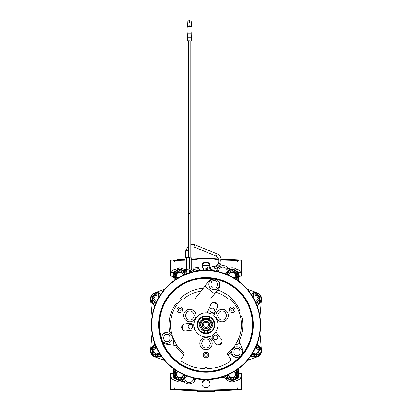 <?xml version="1.0" encoding="UTF-8"?>
<svg xmlns="http://www.w3.org/2000/svg" width="412" height="412" viewBox="0 0 412 412"><rect width="100%" height="100%" fill="white"/><g stroke="black" fill="none" stroke-linecap="round" stroke-linejoin="round"><path stroke-width="0.62" d="M189.551 22.995C191.966 22.995 191.966 22.995 189.551 22.995C187.141 22.995 187.141 22.995 189.551 22.995L189.551 21.141C187.311 21.141 187.311 21.141 189.551 21.141C191.796 21.141 191.796 21.141 189.551 21.141M189.551 25.765C191.966 25.765 191.966 25.765 189.551 25.765C187.141 25.765 187.141 25.765 189.551 25.765M155.468 304.252A5.722 5.722 0 0 1 154.469 293.426A5.722 5.722 0 0 1 160.654 294.492A5.722 5.722 0 0 0 151.029 298.674M260.966 351.029A5.722 5.722 0 0 0 256.532 345.452A5.722 5.722 0 0 1 257.526 356.277A5.722 5.722 0 0 1 251.341 355.216M237.899 374.096A5.722 5.722 0 0 0 236.359 370.197A5.722 5.722 0 0 1 232.821 379.782A5.722 5.722 0 0 1 226.595 375.384M185.4 375.384A5.722 5.722 0 0 1 174.101 374.096A5.722 5.722 0 0 1 175.636 370.197A5.722 5.722 0 0 0 174.101 374.096M237.899 275.607A5.722 5.722 0 0 0 226.595 274.32A5.722 5.722 0 0 1 237.899 275.607A5.722 5.722 0 0 1 236.359 279.511M260.966 298.674A5.722 5.722 0 0 0 251.341 294.492A5.722 5.722 0 0 1 260.966 298.674A5.722 5.722 0 0 1 256.532 304.252M160.654 355.216A5.722 5.722 0 0 1 151.029 351.029A5.722 5.722 0 0 1 155.468 345.452A5.722 5.722 0 0 0 151.029 351.029M175.636 279.511A5.722 5.722 0 0 1 178.674 269.999A5.722 5.722 0 0 1 185.086 273.352A5.722 5.722 0 0 0 174.101 275.607M156.256 302.413A3.77 3.77 0 0 1 155.417 295.152A3.77 3.77 0 0 1 159.573 296.171M152.316 301.239L155.87 303.289L152.316 301.239L152.316 296.115L156.756 293.555L160.031 295.445L156.756 293.555L152.316 296.115L152.316 298.674M255.744 347.29A3.77 3.77 0 0 1 256.583 354.552A3.77 3.77 0 0 1 252.422 353.532M255.244 356.148L251.969 354.258L255.244 356.148L259.678 353.589L255.244 356.148M259.678 351.029L259.678 348.464L256.125 346.415L259.678 348.464M234.675 371.279A3.77 3.77 0 0 1 232.425 377.861A3.77 3.77 0 0 1 228.433 374.596M227.738 376.661L227.738 374.905L227.738 376.661L232.172 379.22L227.738 376.661M236.612 371.536L235.391 370.831L236.612 371.536L236.612 376.661L232.172 379.22L235.999 377.011M183.561 374.596A3.77 3.77 0 0 1 179.575 377.861A3.77 3.77 0 0 1 177.32 371.279M184.262 376.269L184.262 374.905L184.262 376.661L179.823 379.22L175.388 376.661L175.388 371.536L176.609 370.831L175.388 371.536L175.388 374.096M228.433 275.108A3.77 3.77 0 0 1 232.425 271.843A3.77 3.77 0 0 1 234.675 278.424M236.612 278.167L235.391 278.873L236.612 278.167L236.612 275.607L236.612 278.167M252.422 296.171A3.77 3.77 0 0 1 259.014 298.674A3.77 3.77 0 0 1 255.744 302.413M259.678 301.239L256.125 303.289L259.678 301.239L259.678 298.674L259.678 301.239M159.573 353.532A3.77 3.77 0 0 1 152.981 351.029A3.77 3.77 0 0 1 156.256 347.29M152.316 353.589L156.756 356.148L160.031 354.258L156.756 356.148L152.316 353.589L152.316 348.464L155.87 346.415L152.316 348.464L152.316 351.029M177.32 278.424A3.77 3.77 0 0 1 179.575 271.843A3.77 3.77 0 0 1 183.561 275.108M175.388 278.167L176.609 278.873L175.388 278.167L175.388 273.048L179.823 270.483L184.262 273.048L184.262 274.799L184.262 273.048L179.823 270.483L177.608 271.766M159.331 296.573L155.674 295.528L153.424 298.674L156.452 301.991M252.669 353.136L256.326 354.176L258.571 351.029L255.548 347.713M228.845 374.096C228.66 378.391 235.69 378.391 235.499 374.096L234.279 371.521M177.716 371.521L176.496 374.096C176.31 378.391 183.335 378.391 183.149 374.096M234.279 278.182L235.499 275.607C235.69 271.317 228.66 271.317 228.845 275.607M255.548 301.991L258.571 298.674L256.326 295.528L252.669 296.573M156.447 347.713L153.424 351.029L155.674 354.176L159.331 353.136M183.149 275.607C183.335 271.317 176.31 271.317 176.496 275.607L177.716 278.182M213.704 321.35L212.911 319.944C208.302 315.19 203.693 315.19 199.084 319.944A1.375 1.375 0 0 0 198.29 321.35L197.569 324.764C197.971 329.409 200.453 332.201 205.016 333.138L206.978 333.138C211.547 332.201 214.029 329.409 214.425 324.764L213.704 321.35A1.375 1.375 0 0 1 213.025 322.385L212.067 322.936M236.952 357.462A5.325 5.325 0 0 1 231.626 352.136A5.325 5.325 0 0 1 236.952 346.811A5.325 5.325 0 0 1 242.271 352.136A5.325 5.325 0 0 1 236.952 357.462M166.896 343.335A5.325 5.325 0 0 1 161.571 338.015A5.325 5.325 0 0 1 166.896 332.69A5.325 5.325 0 0 1 172.216 338.015A5.325 5.325 0 0 1 166.896 343.335M214.152 289.729A5.325 5.325 0 0 1 208.827 284.409A5.325 5.325 0 0 1 214.152 279.084A5.325 5.325 0 0 1 219.478 284.409A5.325 5.325 0 0 1 214.152 289.729M189.86 321.746A6.211 6.211 0 0 1 183.649 315.535A6.211 6.211 0 0 1 189.86 309.324A6.211 6.211 0 0 1 196.071 315.535A6.211 6.211 0 0 1 189.86 321.746M222.135 321.746A6.211 6.211 0 0 1 215.924 315.535A6.211 6.211 0 0 1 222.135 309.324A6.211 6.211 0 0 1 228.346 315.535A6.211 6.211 0 0 1 222.135 321.746M206 349.695A6.211 6.211 0 0 1 199.789 343.484A6.211 6.211 0 0 1 206 337.274A6.211 6.211 0 0 1 212.211 343.484A6.211 6.211 0 0 1 206 349.695M206 319.65C199.29 319.362 199.29 330.342 206 330.053C212.71 330.342 212.71 319.362 206 319.65M206 319.47A5.382 5.382 0 0 0 200.618 324.852A5.382 5.382 0 0 0 206 330.233A5.382 5.382 0 0 0 211.382 324.852A5.382 5.382 0 0 0 206 319.47M189.551 40.752C192.188 40.752 192.188 40.752 189.551 40.752C186.919 40.752 186.919 40.752 189.551 40.752M191.595 40.752L191.595 37.765L187.512 37.765L186.909 30.107L192.198 30.107L191.889 32.121L187.218 32.121M191.595 37.765L191.889 33.861L187.218 33.861M189.551 27.001C192.646 27.001 192.646 27.001 189.551 27.001C186.461 27.001 186.461 27.001 189.551 27.001M189.752 257.732L189.551 257.732C191.096 257.732 191.096 257.732 189.551 257.732L186.909 257.732M184.973 271.637L185.73 270.493L186.518 270.205C184.375 271.632 184.504 272.806 186.909 273.733C184.638 273.985 184.638 273.985 186.909 273.733L186.518 270.205L188.13 270.025M172.922 276.138L173.637 276.153A6.211 6.211 0 0 0 173.874 277.4A6.211 6.211 0 0 1 173.962 280.68M154.732 306.162A6.211 6.211 0 0 0 152.826 303.489A6.211 6.211 0 0 1 158.548 292.731A6.211 6.211 0 0 0 161.823 292.814M154.732 343.541A6.211 6.211 0 0 1 152.826 346.214A6.211 6.211 0 0 0 158.548 356.972A6.211 6.211 0 0 1 161.823 356.89M187.305 376.12A6.211 6.211 0 0 0 184.638 378.025A6.211 6.211 0 0 1 173.874 372.304A6.211 6.211 0 0 0 173.962 369.023M173.612 371.387A2.22 2.22 0 0 1 171.454 373.607L173.637 373.55L174.214 371.428L173.637 373.55L173.699 375.131A6.211 6.211 0 0 0 174.946 377.938L175.352 378.412M175.836 378.86L178.072 380.055M179.354 380.291L174.946 378.278M238.136 371.779L238.383 371.387A2.22 2.22 0 0 0 240.546 373.607L238.363 373.55A6.211 6.211 0 0 0 238.121 372.304A6.211 6.211 0 0 1 227.362 378.025A6.211 6.211 0 0 0 224.689 376.12M250.172 356.89A6.211 6.211 0 0 1 253.452 356.972A6.211 6.211 0 0 0 259.169 346.214A6.211 6.211 0 0 1 257.268 343.541M250.172 292.814A6.211 6.211 0 0 0 253.452 292.731A6.211 6.211 0 0 1 259.169 303.489A6.211 6.211 0 0 0 257.268 306.162M172.54 272.605L173.21 273.027L174.946 270.452L174.946 269.021L170.506 271.735L170.506 276.076L171.886 276.112A1.777 1.777 0 0 1 173.612 277.884L173.612 277.276M173.637 273.728L173.21 273.027M172.963 272.816L172.669 272.651M199.465 270.674L199.094 268.562L197.549 267.486L194.315 268.058L193.238 269.597L193.532 271.256L192.177 270.663L191.086 269.227M173.21 376.676L171.948 377.201L170.506 377.201L170.506 377.974L174.946 380.683L170.506 377.974L170.506 389.572L173.246 389.644L174.946 387.486L174.946 379.251L173.21 376.676L173.699 375.131A6.211 6.211 0 0 0 174.946 377.938L174.946 378.494M173.622 376.012L173.699 375.131M208.838 270.133L215.785 270.942L217.057 270.128C217.289 265.627 225.869 264.01 227.723 268.119L229.067 268.49L229.69 269.917L228.624 270.138A2.663 2.663 0 0 0 229.69 269.917A6.211 6.211 0 0 1 232.512 269.407L236.648 271.297M202.663 268.042L203.204 268.701M207.421 269.577L207.009 269.711M209.821 267.002L209.677 267.403M202.158 266.945L202.009 265.972M207.972 269.319L206.896 269.618M209.723 267.285L209.991 265.848L209.631 267.501M203.796 269.175L202.004 265.848L202.678 268.063M210.522 267.44L209.641 267.553M210.826 269.144L209.976 269.438M227.738 273.048L232.172 270.483L227.738 273.048L227.738 274.799L227.738 273.434M236.612 273.048L232.172 270.483L236.612 273.048L236.612 275.607M259.678 296.115L259.678 298.674L259.678 296.115L255.244 293.555L259.678 296.115M251.969 295.445L255.244 293.555L251.969 295.445M239.331 389.706L215.306 390.334L214.873 390.957L241.489 389.67L238.749 389.644L241.489 389.572L241.489 389.026M237.987 389.299L215.291 389.891L214.425 390.777L215.306 390.334L241.489 389.649L241.489 377.201L240.047 377.201L238.785 376.676L237.055 379.251L237.055 387.486L238.749 389.644M202.009 265.781L202.055 265.22M202.04 265.313L202.096 265.009M202.282 264.396L206 261.852L209.677 264.293M202.004 265.848C202.354 263.798 202.354 263.798 202.004 265.848C201.782 260.698 210.218 260.698 209.991 265.848C209.641 263.798 209.641 263.798 209.991 265.848M202.009 383.963L202.004 383.855C201.762 389.01 210.238 389.01 209.991 383.855L209.61 382.151M202.091 383.031L202.029 384.308M202.246 382.491L202.41 382.109M202.678 381.641L205.027 379.988M206.247 379.874L207.349 380.101M207.689 380.24L208.333 380.616M208.889 381.1L209.281 381.589M209.904 383.036L209.991 383.716M202.06 265.204L202.168 264.72M241.489 377.341L241.489 379.03M241.489 380.389L241.489 382.491M171.804 373.596A2.22 2.209 180 0 0 173.612 371.423L173.612 368.771L173.612 371.423L173.982 371.897M206 379.421A54.569 54.569 0 0 1 151.431 324.852A54.569 54.569 0 0 1 206 270.282A54.569 54.569 0 0 1 260.569 324.852A54.569 54.569 0 0 1 206 379.421M206 379.066A54.214 54.214 0 0 1 151.786 324.852A54.214 54.214 0 0 1 206 270.638A54.214 54.214 0 0 1 260.214 324.852A54.214 54.214 0 0 1 206 379.066M206 371.882A47.025 47.025 0 0 1 158.97 324.852A47.025 47.025 0 0 1 206 277.827A47.025 47.025 0 0 1 253.025 324.852A47.025 47.025 0 0 1 206 371.882M214.209 302.109A24.179 24.179 0 0 1 216.655 303.15M221.589 343.335A24.179 24.179 0 0 1 219.467 344.932M213.225 337.387A2.256 2.256 0 0 0 215.476 339.642A2.256 2.256 0 0 0 217.732 337.387A2.256 2.256 0 0 0 215.476 335.136A2.256 2.256 0 0 0 213.225 337.387M188.114 326.726A2.256 2.256 0 0 0 190.365 328.982A2.256 2.256 0 0 0 192.62 326.726A2.256 2.256 0 0 0 190.365 324.476A2.256 2.256 0 0 0 188.114 326.726M209.899 310.313A2.256 2.256 0 0 0 212.154 312.564A2.256 2.256 0 0 0 214.405 310.313A2.256 2.256 0 0 0 212.154 308.058A2.256 2.256 0 0 0 209.899 310.313M217.026 303.582A23.958 23.958 0 0 0 213.637 302.145M212.844 302.357A23.515 23.515 0 0 1 217.428 304.303M212.407 335.234A12.2 12.2 0 0 0 215.857 332.036M193.805 325.212A12.2 12.2 0 0 0 194.845 329.796M197.127 324.764A8.873 8.873 0 0 0 206 333.638A8.873 8.873 0 0 0 214.873 324.764A8.873 8.873 0 0 0 206 315.891A8.873 8.873 0 0 0 197.127 324.764M173.812 339.807L173.066 345.148L166.912 344.288A6.211 6.211 0 0 1 161.622 337.279A6.211 6.211 0 0 1 168.632 331.984L171.31 332.36M161.628 339.04A46.582 46.582 0 0 1 213.612 278.893M215.898 279.331A46.582 46.582 0 0 1 241.993 354.423M177.598 303.567A1.329 1.329 0 0 0 175.713 303.871A36.91 36.91 0 0 0 169.749 332.144M239.181 341.11A36.91 36.91 0 0 0 242.05 317.245A1.329 1.329 0 0 0 240.428 316.231M238.749 311.168A1.329 1.329 0 0 0 239.408 309.391A36.91 36.91 0 0 0 217.66 290.007M241.489 324.852A35.494 35.494 0 0 1 228.202 352.538A1.777 1.777 0 0 0 227.877 354.969L230.148 358.09A2.663 2.663 0 0 1 229.417 361.906A43.832 43.832 0 0 1 207.772 368.647L206 366.912L204.223 368.647A43.832 43.832 0 0 1 181.754 361.37A1.777 1.777 0 0 1 181.301 358.847L183.628 355.644A2.663 2.663 0 0 0 183.185 352.039A35.494 35.494 0 0 1 180.744 299.91A2.663 2.663 0 0 1 182.64 299.122L229.355 299.122A2.663 2.663 0 0 1 231.25 299.91A35.494 35.494 0 0 1 241.489 324.852M221.383 339.37A3.548 3.548 0 0 1 219.673 344.87A3.548 3.548 0 0 1 215.713 343.639L210.048 336.125A11.979 11.979 0 0 1 195.077 329.77L185.735 330.918A3.548 3.548 0 0 1 181.78 327.828A3.548 3.548 0 0 1 184.87 323.868L194.212 322.725A11.979 11.979 0 0 1 207.2 312.935L210.877 304.272A3.548 3.548 0 0 1 217.696 305.658A3.548 3.548 0 0 1 217.412 307.043L213.735 315.705A11.979 11.979 0 0 1 215.718 331.851L221.383 339.37M199.933 322.936L198.97 322.385A1.375 1.375 0 0 1 198.29 321.35L199.084 319.944A1.375 1.375 0 0 1 200.345 320L201.308 320.557M203.157 355.02A2.838 2.838 0 0 1 206 352.183A2.838 2.838 0 0 1 208.838 355.02A2.838 2.838 0 0 1 206 357.858A2.838 2.838 0 0 1 203.157 355.02M177.031 309.767A2.838 2.838 0 0 1 179.874 306.93A2.838 2.838 0 0 1 182.712 309.767A2.838 2.838 0 0 1 179.874 312.605A2.838 2.838 0 0 1 177.031 309.767M229.288 309.767A2.838 2.838 0 0 1 232.126 306.93A2.838 2.838 0 0 1 234.964 309.767A2.838 2.838 0 0 1 232.126 312.605A2.838 2.838 0 0 1 229.288 309.767M204.666 355.02A1.329 1.329 0 0 1 206 353.692A1.329 1.329 0 0 1 207.329 355.02A1.329 1.329 0 0 1 206 356.349A1.329 1.329 0 0 1 204.666 355.02M178.54 309.767A1.329 1.329 0 0 1 179.874 308.439A1.329 1.329 0 0 1 181.203 309.767A1.329 1.329 0 0 1 179.874 311.101A1.329 1.329 0 0 1 178.54 309.767M230.792 309.767A1.329 1.329 0 0 1 232.126 308.439A1.329 1.329 0 0 1 233.455 309.767A1.329 1.329 0 0 1 232.126 311.101A1.329 1.329 0 0 1 230.792 309.767M206 328.58A3.729 3.729 0 0 1 202.271 324.852A3.729 3.729 0 0 1 206 321.123A3.729 3.729 0 0 1 209.723 324.852A3.729 3.729 0 0 1 206 328.58M209.548 324.852A3.548 3.548 0 0 0 206 321.303A3.548 3.548 0 0 0 202.452 324.852A3.548 3.548 0 0 0 206 328.4A3.548 3.548 0 0 0 209.548 324.852M206 327.468A2.611 2.611 0 0 0 208.611 324.852A2.611 2.611 0 0 0 206 322.241A2.611 2.611 0 0 0 203.384 324.852A2.611 2.611 0 0 0 206 327.468M206 328.354A3.502 3.502 0 0 0 209.497 324.852A3.502 3.502 0 0 0 206 321.35A3.502 3.502 0 0 0 202.498 324.852A3.502 3.502 0 0 0 206 328.354M200.618 321.746A6.211 6.211 0 0 1 211.377 321.746A6.211 6.211 0 0 1 206 331.063A6.211 6.211 0 0 1 200.618 321.746L198.826 324.852L202.41 331.063L209.584 331.063L213.169 324.852L209.584 318.641L202.41 318.641L200.618 321.746M204.625 332.129L207.375 332.129M212.911 319.944A1.375 1.375 0 0 0 211.65 320L210.692 320.557M204.625 331.063L204.625 332.17A1.375 1.375 0 0 0 205.016 333.138M206.978 333.138A1.375 1.375 0 0 0 207.375 332.17L207.375 331.063M194.804 299.122L208.709 281.283A6.211 6.211 0 0 1 217.428 280.206A6.211 6.211 0 0 1 218.504 288.925L210.542 299.122M204.893 286.186L214.678 293.823M203.317 288.199A36.91 36.91 0 0 0 181.192 297.655A1.329 1.329 0 0 0 181.141 299.581M183.551 299.122A34.248 34.248 0 0 1 201.041 291.124M215.914 292.242A34.248 34.248 0 0 1 228.377 299.122M227.769 354.799A36.91 36.91 0 0 0 230.452 352.636M175.224 345.447A36.91 36.91 0 0 0 184.056 354.722M240.469 356.184A46.582 46.582 0 0 1 162.395 341.239M177.304 345.735L173.066 345.148M235.046 345.251L240.042 343.227L242.374 348.985A6.211 6.211 0 0 1 238.95 357.07M238.435 339.261L240.042 343.227M238.945 357.07A6.211 6.211 0 0 1 230.859 353.645L229.845 351.137M207.2 312.935A11.979 11.979 0 0 1 210.965 313.954A1.777 1.777 0 0 0 212.592 313.877L215.136 312.404M195.077 329.77A11.979 11.979 0 0 1 194.073 326A1.777 1.777 0 0 0 193.197 324.63L190.648 323.163M215.718 331.851A11.979 11.979 0 0 1 212.953 334.606A1.777 1.777 0 0 0 212.211 336.048L212.211 338.994M211.783 314.109A12.2 12.2 0 0 0 207.293 312.718M222.058 342.027A23.515 23.515 0 0 1 218.082 345.024M183.093 330.172A23.515 23.515 0 0 1 182.49 325.233M182.068 325.938A23.958 23.958 0 0 0 182.516 329.59M218.906 345.035A23.958 23.958 0 0 0 221.841 342.82M182.197 329.116A24.179 24.179 0 0 1 181.872 326.474M209.77 265.313L202.225 265.313L206 265.987L209.955 265.318M202.004 383.835L202.004 383.855C201.762 378.705 210.238 378.705 209.991 383.855L209.991 383.829M241.489 389.016L241.489 387.45M170.506 389.572L197.569 390.957L197.569 391.4L197.127 390.957L197.569 390.777L196.704 389.891L174.008 389.299M170.506 387.45L170.506 389.016M170.506 389.021L170.506 389.309M238.383 277.884A1.777 1.777 0 0 1 240.114 276.112L241.489 276.076L240.114 276.112A1.777 1.777 0 0 0 238.383 277.884L238.383 280.933L238.383 277.884L238.043 277.673M238.383 371.387L238.383 371.423A2.22 2.209 180 0 0 240.191 373.596M170.506 382.501L170.506 379.117M170.506 375.528L170.506 379.025M170.506 377.315L170.506 376.166M170.506 376.939L170.506 373.73M241.489 260.034L220.961 259.035L241.489 260.034L221.028 259.519L241.489 260.054L241.489 260.497M215.249 258.757L218.52 258.916L214.873 258.736L215.306 259.369A0.443 0.443 0 0 1 214.873 258.927A0.443 0.443 0 0 0 215.306 259.369L215.291 259.812L214.425 258.927L214.425 258.303L197.569 258.303L197.569 258.746L191.328 259.019M241.489 272.002L241.489 274.109M238.383 368.771L238.383 371.423L238.383 368.771M184.942 259.333L177.603 259.689M170.506 260.034L173.246 260.06L170.506 260.132L170.506 271.735L171.377 271.163M170.506 260.389L170.506 260.678M170.506 260.688L170.506 262.259M241.489 262.253L241.489 260.399M173.952 277.673L173.612 277.884A1.777 1.777 0 0 0 171.886 276.112M170.506 273.367L170.506 272.002M209.935 265.173L209.826 264.705M238.239 276.158L241.489 276.076L241.489 273.444M206 268.789L206 265.987M170.506 272.857L170.506 270.555M170.506 273.032L170.506 276.076L172.396 276.122M207.828 269.397L206.86 269.397M214.873 390.957A0.443 0.443 0 0 1 214.425 391.4L214.425 390.957L214.873 390.957A0.443 0.443 0 0 1 214.425 391.4L197.569 391.4M196.694 390.334L170.506 389.649L196.694 390.334A0.443 0.443 0 0 1 197.127 390.777A0.443 0.443 0 0 0 196.694 390.334L196.704 389.891M175.388 275.607L175.388 273.048M214.425 258.324L214.873 258.746L197.127 258.746A0.443 0.443 0 0 1 197.569 258.303A0.443 0.443 0 0 0 197.127 258.746L196.694 259.369L191.328 259.508M218.602 259.457L215.306 259.369L218.602 259.457M240.047 377.201L241.489 377.201L241.489 373.632L238.239 373.545M241.489 389.206L241.489 389.649M173.668 389.494L173.946 389.34M173.246 389.644L172.726 389.706M170.506 389.649L170.506 389.206M170.506 379.102L170.506 375.672M199.423 270.457L203.564 270.118L203.41 269.247L206.731 268.66L203.41 269.247L206.731 268.66L206.958 269.968L208.055 269.778L207.622 267.331L209.543 266.991L209.62 267.429M209.543 266.991L207.622 267.331M184.262 376.661L179.823 379.22L175.388 376.661M236.612 374.096L236.612 376.661M203.6 270.334L206.886 269.536L207.02 270.293M203.41 269.247L206.731 268.66L203.41 269.247M170.506 260.497L170.506 260.132M238.023 269.572L237.055 269.021L237.055 270.452L238.785 273.027L238.301 274.572L238.363 276.153L241.489 276.076L239.248 275.752M241.489 270.468L241.489 272.873M172.988 260.013L184.942 259.678M238.754 260.06L241.489 260.132L241.489 271.735L237.055 269.021L237.055 262.217L238.754 260.06L239.326 259.998M238.785 273.027L240.047 272.502L241.489 272.502L241.489 271.735L240.551 271.117M241.489 276.076L241.489 272.502L240.047 272.502M257.304 292.819L247.288 289.173M259.941 316.612L261.424 299.277M261.424 350.432L259.941 333.092M247.288 360.531L257.304 356.885M237.055 380.683L241.489 377.974M237.055 387.486L237.055 380.137C232.96 382.676 229.33 382.3 226.157 379.004C224.828 377.521 223.191 377.011 221.254 377.474C213.004 379.838 204.661 380.266 196.215 378.762L194.943 379.576C194.706 384.077 186.126 385.694 184.272 381.584L185.534 380.678A4.434 4.434 0 0 0 193.439 379.195A2.663 2.663 0 0 1 194.021 378.092M170.506 377.201L172.623 377.068M173.756 373.545L172.025 373.591L173.673 373.226M154.696 356.885L164.712 360.531M152.054 333.092L150.571 350.432M150.571 299.277L152.054 316.612M164.712 289.173L154.696 292.819M207.823 270.313L208.137 270.257L208.055 269.778M208.137 270.257L210.058 269.922L209.698 267.867L207.777 268.207M193.238 269.597L199.094 268.562C197.497 266.559 197.405 267.836 197.549 267.486L194.315 268.058M170.506 272.502L171.948 272.502L170.506 272.502M174.946 269.021L174.946 262.217L173.246 260.06M170.506 276.076L173.637 276.153L173.622 275.252M237.58 260.781L238.012 260.389M237.055 262.13L237.539 260.832M228.624 270.138A2.663 2.663 0 0 1 226.461 269.026A4.434 4.434 0 0 0 218.561 270.514A2.663 2.663 0 0 1 217.974 271.616M237.055 271.426L237.055 270.833M236.164 270.849L233.939 269.654M238.306 273.949L238.301 274.572A6.211 6.211 0 0 0 237.055 271.766M238.383 374.096L238.296 375.723L238.301 375.131L238.785 376.676M238.831 376.717L239.357 377.062M237.055 379.251L237.055 377.938A6.211 6.211 0 0 0 238.301 375.131M232.904 380.266L237.055 378.278L237.055 377.938M233.213 380.219L233.558 380.152M233.934 380.055L236.694 378.36M184.272 381.584L182.928 381.213L182.31 379.792A2.663 2.663 0 0 1 185.534 380.678M210.877 269.453L214.544 268.851C219.282 267.625 221.45 264.581 221.059 259.72L220.925 258.793L218.571 259.241L218.705 260.168L220.976 259.663M210.764 268.799L210.481 267.182M173.725 274.274L173.637 275.062M174.946 270.452L174.946 271.766A6.211 6.211 0 0 0 173.699 274.572M174.946 271.426L174.946 271.766C176.001 270.385 177.515 269.597 179.483 269.407L174.946 271.426L174.946 270.576M238.038 280.68A6.211 6.211 0 0 1 238.121 277.4A6.211 6.211 0 0 0 227.362 271.678A6.211 6.211 0 0 1 224.689 273.583M238.121 372.304A6.211 6.211 0 0 1 238.038 369.023M220.183 259.684C220.245 263.943 218.272 266.446 214.276 267.177L214.441 268.161M214.276 267.177L214.173 266.487C217.536 265.508 219.045 263.407 218.705 260.168L218.741 260.106M191.317 271.472L191.194 272.332L189.355 269.886L186.518 270.205L189.355 269.886L190.504 270.154M199.382 270.226L193.532 271.256M184.993 270.978L185.683 270.524L184.993 270.978L184.231 270.226L184.803 269.505L190.303 269.046L191.534 269.659M191.662 271.838L191.044 270.694M185.761 270.473L186.538 270.2M173.874 277.4A6.211 6.211 0 0 1 184.638 271.678A6.211 6.211 0 0 0 184.942 272.028L184.942 271.93M218.823 260.235L218.545 259.055L216.243 256.176L193.99 246.948M190.602 270.221L190.993 270.617M191.024 270.658L191.276 271.23M190.277 270.03L189.989 269.932M189.391 269.886L189.68 272.78M217.103 253.972L216.243 256.176M194.809 244.759L193.949 246.963L190.751 246.958M190.751 244.445L194.783 244.718L217.078 253.931C219.153 254.843 220.425 256.398 220.894 258.602L220.925 258.793M184.942 269.494L184.942 257.732L185.518 257.732L185.74 250.63A1.2 0.299 -0.3 0 1 186.821 250.331A1.2 0.299 -0.3 0 1 188.114 250.558A1.2 0.299 -0.3 0 1 188.135 250.62A1.2 0.299 -0.3 0 1 188.135 250.625A1.2 0.299 -0.3 0 1 188.109 250.681M185.709 257.732L186.028 257.732M186.039 257.732L186.456 257.732M186.471 257.732L187.367 257.732M187.372 257.732L187.702 257.732M185.766 250.692A1.2 0.299 -0.3 0 1 185.74 250.63L188.356 245.588M189.355 269.129L189.551 257.732M189.551 20.6C187.723 20.6 187.723 20.6 189.551 20.6C191.384 20.6 191.384 20.6 189.551 20.6M155.489 304.2A5.665 5.665 0 0 1 154.5 293.478A5.665 5.665 0 0 1 160.623 294.539M256.506 345.503A5.665 5.665 0 0 1 257.5 356.226A5.665 5.665 0 0 1 251.377 355.165M236.313 370.228A5.665 5.665 0 0 1 232.811 379.725A5.665 5.665 0 0 1 226.652 375.363M185.343 375.363A5.665 5.665 0 0 1 174.158 374.096A5.665 5.665 0 0 1 175.687 370.228M226.652 274.341A5.665 5.665 0 0 1 237.837 275.607A5.665 5.665 0 0 1 236.313 279.475M251.377 294.539A5.665 5.665 0 0 1 260.909 298.674A5.665 5.665 0 0 1 256.506 304.2M160.623 355.165A5.665 5.665 0 0 1 151.091 351.029A5.665 5.665 0 0 1 155.489 345.503M175.687 279.475A5.665 5.665 0 0 1 178.787 270.04A5.665 5.665 0 0 1 185.106 273.563M236.952 355.685C232.734 356.947 232.734 347.326 236.952 348.588C241.164 347.326 241.164 356.947 236.952 355.685M166.896 341.563C162.678 342.825 162.678 333.205 166.896 334.467C171.109 333.205 171.109 342.825 166.896 341.563M214.152 287.957C209.94 289.219 209.94 279.594 214.152 280.855C218.365 279.594 218.365 289.219 214.152 287.957M189.86 319.969C187.764 320.222 186.286 318.744 185.426 315.535C186.286 312.327 187.764 310.849 189.86 311.101C191.961 310.849 193.439 312.327 194.299 315.535C193.439 318.744 191.961 320.222 189.86 319.969M222.135 319.969C220.039 320.222 218.561 318.744 217.701 315.535C218.561 312.327 220.039 310.849 222.135 311.101C224.231 310.849 225.714 312.327 226.574 315.535C225.714 318.744 224.231 320.222 222.135 319.969M206 347.924C203.899 348.176 202.421 346.693 201.561 343.484C202.421 340.276 203.899 338.798 206 339.05C208.096 338.798 209.574 340.276 210.434 343.484C209.574 346.693 208.096 348.176 206 347.924M206 330.409C208.627 330.728 210.481 328.874 211.557 324.852C210.481 320.83 208.627 318.976 206 319.295C203.368 318.976 201.52 320.83 200.438 324.852C201.52 328.874 203.368 330.728 206 330.409M191.595 27.001L191.595 26.564L187.512 26.564L187.805 21.141L188.135 20.6M189.551 213.365C191.096 213.365 191.096 213.365 189.551 213.365C188.006 213.365 188.006 213.365 189.551 213.365M206 277.472A47.38 47.38 0 0 1 253.38 324.852A47.38 47.38 0 0 1 206 372.232A47.38 47.38 0 0 1 158.615 324.852A47.38 47.38 0 0 1 206 277.472M214.425 258.303L214.873 258.746M237.987 260.41L221.1 259.967M215.306 390.334L215.291 389.891M214.425 390.777L197.569 390.777M194.943 379.576L193.439 379.195M197.127 258.927L196.704 259.812L191.328 259.957M182.928 381.213C180.137 382.341 177.474 381.981 174.946 380.137M227.723 268.119L226.461 269.026M217.057 270.128L218.561 270.514M184.942 260.121L174.008 260.41M197.569 258.927L196.704 259.812M214.425 258.927L214.873 258.927M218.669 259.9L215.291 259.812M229.067 268.49C231.858 267.362 234.521 267.723 237.055 269.566M226.157 379.004L227.362 378.025M174.946 269.566L179.843 267.841L184.736 269.592M191.384 272.049L191.745 271.946M184.942 271.431L184.638 271.678M186.518 269.36L186.518 257.732M190.972 20.6L191.302 21.141L191.595 26.564M191.889 33.861L191.889 32.121M191.951 27.001L192.198 30.107M190.751 40.752L190.751 257.732M184.942 270.926L184.942 271.966M238.321 276.478L239.969 276.112M238.321 373.226L239.969 373.591M199.094 268.562C197.513 266.564 197.415 267.831 197.549 267.486M172.025 276.112L173.673 276.478M184.952 272.162L185.199 274.402M210.47 267.141L214.173 266.487M191.405 272.27L191.281 271.245L189.355 269.886M191.328 269.407L191.328 257.732M188.356 249.476L187.913 257.732M188.356 40.752L188.356 257.732M187.512 27.001L187.512 26.564M187.156 27.001L186.909 30.107M187.512 40.752L187.512 37.765"/></g></svg>
